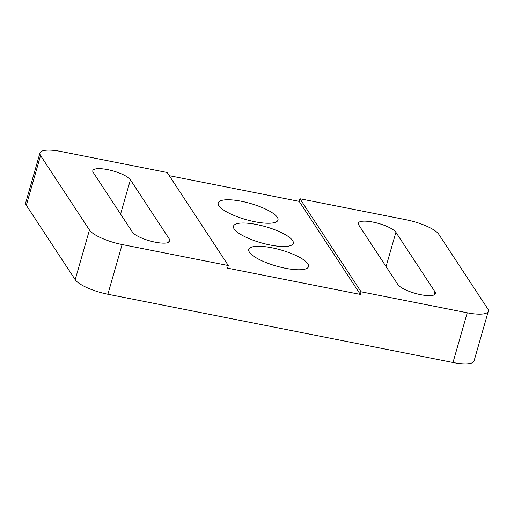 <?xml version="1.0" encoding="UTF-8"?>
<svg xmlns="http://www.w3.org/2000/svg" width="514" height="514" viewBox="0 0 514 514"><rect width="100%" height="100%" fill="white"/><g stroke="black" fill="none" stroke-linecap="round" stroke-linejoin="round"><path stroke-width="0.77" d="M420.703 294.683A19.783 5.326 16 0 0 435.442 293.623A19.783 5.326 16 0 0 435.011 291.843L395.896 232.296A19.783 5.326 16 0 0 375.888 222.742A19.783 5.326 16 0 0 358.297 223.172A19.783 5.326 16 0 0 358.727 224.952L397.842 284.493A19.783 5.326 16 0 0 420.703 294.683M155.222 242.184A19.783 5.326 16 0 0 169.954 241.124A19.783 5.326 16 0 0 169.524 239.344L130.408 179.804A19.783 5.326 16 0 0 110.407 170.243A19.783 5.326 16 0 0 92.816 170.674A19.783 5.326 16 0 0 93.24 172.453L132.355 232A19.783 5.326 16 0 0 155.222 242.184M271.932 247.787A31.084 8.365 16 0 0 248.776 249.457A31.084 8.365 16 0 0 285.379 268.257A31.084 8.365 16 0 0 308.535 266.593A31.084 8.365 16 0 0 271.932 247.787M256.653 224.528A31.084 8.365 16 0 0 233.497 226.199A31.084 8.365 16 0 0 270.101 244.998A31.084 8.365 16 0 0 293.256 243.334A31.084 8.365 16 0 0 256.653 224.528M241.374 201.27A31.084 8.365 16 0 0 218.219 202.94A31.084 8.365 16 0 0 254.822 221.74A31.084 8.365 16 0 0 277.978 220.076A31.084 8.365 16 0 0 241.374 201.27M167.198 172.505L228.312 265.545L122.12 244.542A28.257 7.607 16 0 1 89.455 229.989L40.567 155.562A28.257 7.607 16 0 1 39.951 153.024A28.257 7.607 16 0 1 61.005 151.508L167.198 172.505M228.312 265.545L227.561 268.16L360.308 294.406L299.187 201.372L169.286 175.685M299.187 201.372L299.938 198.751L406.131 219.754A28.257 7.607 16 0 1 438.795 234.307L487.683 308.734A28.257 7.607 16 0 1 488.3 311.272A28.257 7.607 16 0 1 467.252 312.788L361.053 291.791L299.938 198.751M39.951 153.024L25.7 202.728A28.257 7.607 16 0 0 26.317 205.266L75.205 279.693A28.257 7.607 16 0 0 107.869 294.246L452.995 362.492A28.257 7.607 16 0 0 474.049 360.976L488.3 311.272M360.308 294.406L361.053 291.791M434.131 294.901L435.011 291.843M168.65 242.402L169.524 239.344M452.995 362.492L467.252 312.788M107.869 294.246L122.12 244.542M75.205 279.693L89.455 229.989M26.317 205.266L40.567 155.562M120.584 214.075L130.408 179.804M386.065 266.573L395.896 232.296"/></g></svg>
